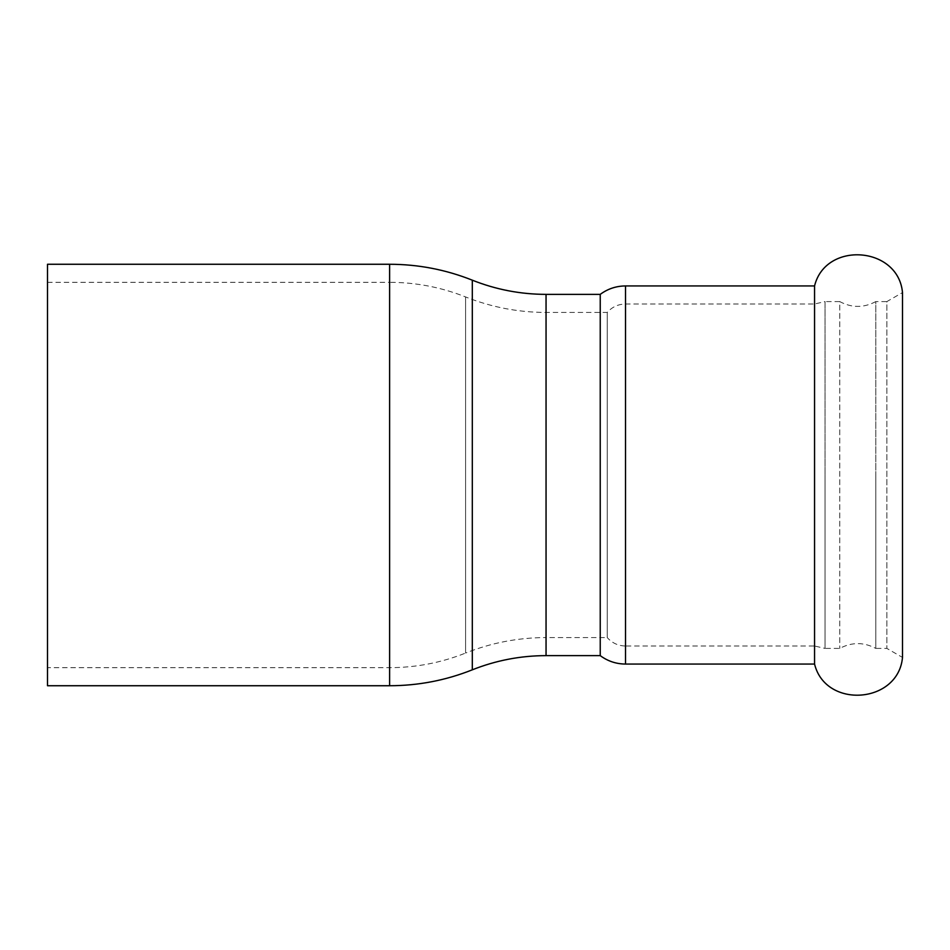 <?xml version="1.0" encoding="UTF-8"?>
<svg xmlns="http://www.w3.org/2000/svg" width="950" height="950" viewBox="0 0 950 950"><rect width="100%" height="100%" fill="white"/><g stroke="black" fill="none" stroke-linecap="round" stroke-linejoin="round"><path stroke-width="0.71" stroke-dasharray="4.75 3.56" d="M814.554 664.062L814.554 285.938M47.5 282.328L389.619 282.328L389.619 667.672L389.619 282.328C415.874 282.376 441.204 287.244 465.595 296.946C491.435 307.218 518.249 312.384 546.048 312.431L607.228 312.431C612.097 306.945 618.201 304.142 625.528 304L814.554 304L814.554 646L825.051 648.411L825.051 475L825.051 648.411L839.752 648.411C851.77 642.01 863.788 642.01 875.793 648.411L875.793 475L875.793 648.411L886.861 648.411L902.5 657.436L902.5 292.564L886.861 301.589L886.861 648.411L886.861 301.589L875.793 301.589L875.793 475L875.793 301.589C863.788 307.99 851.77 307.99 839.752 301.589L839.752 648.411L839.752 301.589L825.051 301.589L825.051 475L825.051 301.589L814.554 304L814.554 646L625.528 646L625.528 304L625.528 646C618.201 645.857 612.097 643.043 607.228 637.569L607.228 312.431L607.228 637.569L546.048 637.569L546.048 312.431L546.048 637.569C518.249 637.616 491.435 642.782 465.595 653.054L465.595 296.946L465.595 653.054C441.204 662.756 415.874 667.624 389.619 667.672L47.5 667.672L47.5 282.328L47.5 667.672M47.5 685.734L47.5 264.266M600.234 655.631L600.234 294.369M389.619 685.734L389.619 264.266M472.304 669.821L472.304 280.179M546.048 655.631L546.048 294.369M625.528 664.062L625.528 285.938"/><path stroke-width="1.43" d="M814.554 664.062C825.609 709.222 898.32 703.76 902.5 657.436L902.5 292.564C898.332 246.252 825.621 240.766 814.554 285.938L814.554 664.062L625.528 664.062C616.182 663.991 607.763 661.176 600.234 655.631L546.048 655.631L546.048 294.369L600.234 294.369L600.234 655.631M389.619 685.734L389.619 264.266L47.5 264.266L47.5 685.734L389.619 685.734C418.19 685.686 445.752 680.39 472.304 669.821C495.983 660.404 520.564 655.678 546.048 655.631M389.619 264.266C418.19 264.314 445.752 269.61 472.304 280.179L472.304 669.821M600.234 294.369C607.763 288.824 616.182 286.009 625.528 285.938L625.528 664.062M472.304 280.179C495.983 289.596 520.564 294.322 546.048 294.369M625.528 285.938L814.554 285.938"/></g></svg>
